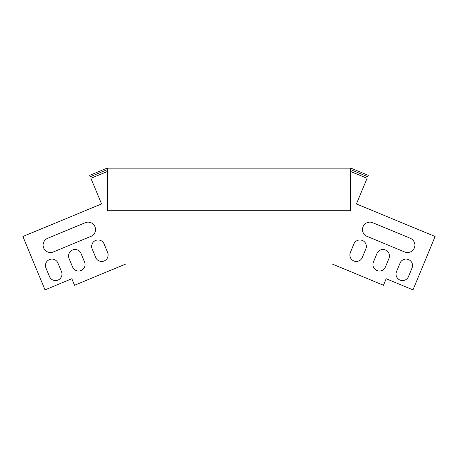 <?xml version="1.0" encoding="UTF-8"?>
<svg xmlns="http://www.w3.org/2000/svg" width="458" height="458" viewBox="0 0 458 458"><rect width="100%" height="100%" fill="white"/><g stroke="black" fill="none" stroke-linecap="round" stroke-linejoin="round"><path stroke-width="0.69" d="M350.593 169.615L367.694 176.696L368.261 175.328L350.891 168.132L107.109 168.132L89.739 175.328L90.306 176.696L107.407 169.615M107.407 168.132L107.407 210.703L350.593 210.703L350.593 168.132M73.956 283.88L71.832 278.75L44.998 289.868L22.9 236.517L101.556 203.942L90.93 178.294L107.407 171.469M350.593 171.469L367.07 178.294L356.444 203.942L435.1 236.517L413.002 289.868L386.168 278.75L383.478 285.248L332.182 264.003L125.818 264.003L74.522 285.248L71.832 278.75M376.98 253.509A6.475 6.475 0 0 1 385.441 250.005A6.475 6.475 0 0 1 388.951 258.467A6.475 6.475 0 0 0 385.441 250.005A6.475 6.475 0 0 0 376.98 253.509L373.436 262.062A6.475 6.475 0 0 0 376.945 270.523A6.475 6.475 0 0 0 385.407 267.02L388.951 258.467M95.676 257.459A6.475 6.475 0 0 0 104.138 260.963A6.475 6.475 0 0 0 107.647 252.501A6.475 6.475 0 0 1 104.138 260.963A6.475 6.475 0 0 1 95.676 257.459L92.138 248.906A6.475 6.475 0 0 1 95.642 240.444A6.475 6.475 0 0 1 104.103 243.948L107.647 252.501M72.593 267.02A6.475 6.475 0 0 0 81.055 270.523A6.475 6.475 0 0 0 84.564 262.062A6.475 6.475 0 0 1 81.055 270.523A6.475 6.475 0 0 1 72.593 267.02L69.049 258.467A6.475 6.475 0 0 1 72.559 250.005A6.475 6.475 0 0 1 81.02 253.509L84.564 262.062M49.51 276.58A6.475 6.475 0 0 0 57.971 280.084A6.475 6.475 0 0 0 61.481 271.623A6.475 6.475 0 0 1 57.971 280.084A6.475 6.475 0 0 1 49.51 276.58L45.966 268.033A6.475 6.475 0 0 1 49.475 259.566A6.475 6.475 0 0 1 57.937 263.075L61.481 271.623M384.044 283.88L386.168 278.75M408.49 276.58A6.475 6.475 0 0 1 400.029 280.084A6.475 6.475 0 0 1 396.519 271.623A6.475 6.475 0 0 0 400.029 280.084A6.475 6.475 0 0 0 408.49 276.58L412.034 268.033A6.475 6.475 0 0 0 408.525 259.566A6.475 6.475 0 0 0 400.063 263.075A6.475 6.475 0 0 1 408.525 259.566A6.475 6.475 0 0 1 412.034 268.033M362.324 257.459A6.475 6.475 0 0 1 353.862 260.963A6.475 6.475 0 0 1 350.353 252.501A6.475 6.475 0 0 0 353.862 260.963A6.475 6.475 0 0 0 362.324 257.459L365.862 248.906A6.475 6.475 0 0 0 362.358 240.444A6.475 6.475 0 0 0 353.897 243.948L350.353 252.501M404.666 251.957A7.402 7.402 0 0 0 414.341 247.95A7.402 7.402 0 0 0 410.334 238.28L372.715 222.697A7.402 7.402 0 0 0 363.039 226.704A7.402 7.402 0 0 0 367.047 236.38L404.666 251.957M90.953 236.38L53.334 251.957A7.402 7.402 0 0 1 43.659 247.95A7.402 7.402 0 0 1 47.666 238.28L85.285 222.697A7.402 7.402 0 0 1 94.961 226.704A7.402 7.402 0 0 1 90.953 236.38M400.063 263.075L396.519 271.623"/></g></svg>
